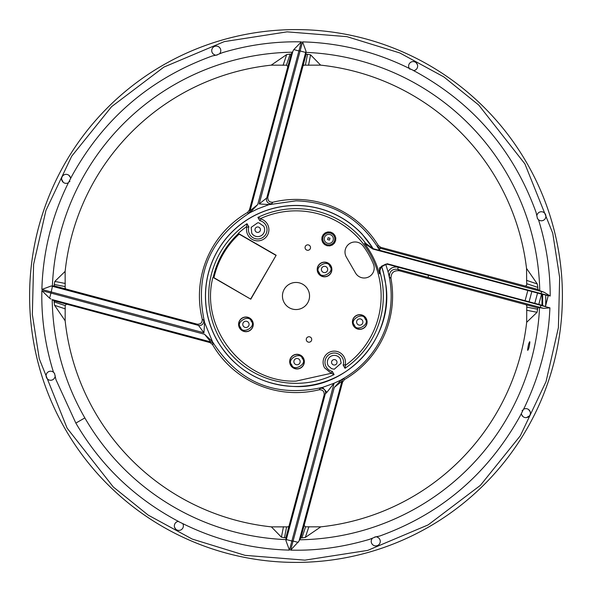 <?xml version="1.0" encoding="UTF-8"?>
<svg xmlns="http://www.w3.org/2000/svg" width="592" height="592" viewBox="0 0 592 592"><rect width="100%" height="100%" fill="white"/><g stroke="black" fill="none" stroke-linecap="round" stroke-linejoin="round"><path stroke-width="0.89" d="M296 562.4A266.4 266.4 0 0 0 526.71 162.8A266.4 266.4 0 0 0 296 29.6A266.4 266.4 0 0 0 65.29 429.2A266.4 266.4 0 0 0 296 562.4M527.613 349.776C528.427 350.279 529.174 347.785 529.877 342.294C529.122 341.776 528.367 344.27 527.613 349.776L527.79 350.434M238.287 233.381L239.138 234.106A84.042 84.042 0 0 0 213.971 277.707L212.913 277.322C199.622 328.197 243.231 382.987 296 381.122L331.246 373.293L334.103 374.588L332.26 371.384A9.302 9.302 0 0 1 334.28 353.002A9.302 9.302 0 0 1 343.153 365.101L345.003 368.291L345.454 365.323A85.159 85.159 0 0 0 260.687 218.507L260.976 218.996A11.181 11.181 0 0 1 268.487 232.708A11.181 11.181 0 0 1 254.945 240.522A11.181 11.181 0 0 1 246.827 227.165L246.546 226.677A85.159 85.159 0 0 0 238.287 233.381L276.161 255.248L250.786 299.189L212.913 277.322M334.28 359.581A2.731 2.731 0 0 0 331.557 362.304A2.731 2.731 0 0 0 334.28 365.035A2.731 2.731 0 0 0 337.011 362.304A2.731 2.731 0 0 0 334.28 359.581M257.72 226.965A2.731 2.731 0 0 0 254.989 229.696A2.731 2.731 0 0 0 257.72 232.419A2.731 2.731 0 0 0 260.443 229.696A2.731 2.731 0 0 0 257.72 226.965M308.994 342.206A2.731 2.731 0 0 1 306.264 339.482A2.731 2.731 0 0 1 308.994 336.752A2.731 2.731 0 0 1 311.718 339.482A2.731 2.731 0 0 1 308.994 342.206M307.781 250.298A2.731 2.731 0 0 1 305.058 247.567A2.731 2.731 0 0 1 307.781 244.844A2.731 2.731 0 0 1 310.511 247.567A2.731 2.731 0 0 1 307.781 250.298M296 309.549A13.549 13.549 0 0 1 282.451 296A13.549 13.549 0 0 1 296 282.451A13.549 13.549 0 0 1 309.549 296A13.549 13.549 0 0 1 296 309.549M297.014 354.29A7.341 7.341 0 0 1 304.355 361.631A7.341 7.341 0 0 1 297.014 368.979A7.341 7.341 0 0 1 289.673 361.631A7.341 7.341 0 0 1 297.014 354.29M359.758 314.663A7.341 7.341 0 0 1 367.099 322.004A7.341 7.341 0 0 1 359.758 329.352A7.341 7.341 0 0 1 352.418 322.004A7.341 7.341 0 0 1 359.758 314.663M324.534 262.123A7.341 7.341 0 0 1 331.875 269.464A7.341 7.341 0 0 1 324.534 276.804A7.341 7.341 0 0 1 317.194 269.464A7.341 7.341 0 0 1 324.534 262.123M245.924 317.016A7.341 7.341 0 0 1 253.265 324.357A7.341 7.341 0 0 1 245.924 331.698A7.341 7.341 0 0 1 238.583 324.357A7.341 7.341 0 0 1 245.924 317.016M355.082 241.973A10.086 10.086 0 0 1 363.17 246.035A83.716 83.716 0 0 1 373.448 264.21A9.997 9.997 0 0 1 368.601 276.982A9.997 9.997 0 0 1 355.533 273.008L346.35 257.098A10.086 10.086 0 0 1 355.082 241.973M246.827 227.165L248.847 226.899L246.997 223.709A87.335 87.335 0 0 0 296 383.335A87.335 87.335 0 0 0 334.103 374.588M331.246 373.293L324.601 367.898A11.181 11.181 0 0 1 334.28 351.123A11.181 11.181 0 0 1 345.173 364.835L345.454 365.323M331.224 373.064L332.26 371.384M331.557 368.668L334.28 369.23L341.155 363.133L340.274 358.848A6.919 6.919 0 0 0 334.28 355.385A6.919 6.919 0 0 0 328.286 365.767L331.557 368.668M251.726 233.152A6.919 6.919 0 0 0 257.72 236.615A6.919 6.919 0 0 0 263.714 226.233L258.956 222.881L257.72 222.77L251.2 227.358L251.726 233.152M260.687 218.507L257.89 217.419A87.335 87.335 0 0 1 365.649 243.305L364.435 243.423L372.856 249.04L374.307 249.01L373.234 248.684L362.2 234.188A90.576 90.576 0 0 0 217.56 341.288C235.646 370.348 261.79 385.444 296 386.576C348.288 388.16 393.584 337.285 385.969 285.529L383.483 272.542A90.576 90.576 0 0 0 381.551 266.259L385.695 264.158L387.901 264.343L387.205 263.743L541.976 305.243M373.234 248.684L373.138 248.714A90.48 90.48 0 0 0 205.52 296A90.48 90.48 0 0 0 296 386.48A90.48 90.48 0 0 0 381.426 266.185L381.551 266.259M63.285 182.358L61.627 179.287M175.743 529.137L174.603 527.361M174.477 524.86L174.803 523.935M178.222 521.426L185.4 524.889C216.531 539.852 249.343 548.192 283.842 549.916L289.451 550.123L285.988 540.792L286.106 539.615A243.815 243.815 0 0 1 52.207 299.582L54.079 300.81L209.953 342.583L210.796 341.939L52.207 299.582M523.017 416.613L521.641 414.652M522.07 410.73L522.462 410.204M524.719 417.493L523.905 417.182M409.901 69.257L408.872 67.584M272.897 202.22L271.721 203.611L257.912 208.784L250.372 212.476L248.115 213.335L247.478 212.491A96.585 96.585 0 0 0 202.22 319.088L203.611 320.279L204.595 322.507C194.213 275.435 209.294 238.857 249.831 212.78L257.727 204.558L298.916 50.956L300.114 50.979L259.2 203.951L267.858 197.069C267.606 200.673 269.286 202.39 272.897 202.22A96.585 96.585 0 0 1 378.325 245.495L380.811 247.352L379.79 248.137L377.2 246.353L378.325 245.495M387.901 264.343L540.881 305.354L398.238 267.258C393.747 266.378 390.357 267.91 388.063 271.861L388.071 271.906A95.171 95.171 0 0 1 343.589 378.421L341.628 379.524L334.273 387.442L341.939 381.204L299.071 540.977L290.642 550.153L296.296 550.205C320.087 550.323 344.47 546.712 369.43 539.371L375.728 536.87L379.642 536.056C440.981 513.937 487.771 473.97 520.013 416.169L524.889 406.6C539.527 375.38 547.77 344.3 549.613 313.368L549.931 307.847L543.759 308.358L397.706 269.279L399.304 270.766C393.739 270.329 390.957 272.89 390.972 278.455A96.585 96.585 0 0 1 344.522 379.509L342.583 382.047L341.939 381.204A4.196 4.188 142.5 0 1 343.885 378.665L344.522 379.509M334.273 387.442L293.084 541.044L291.878 541.021L334.088 383.216L322.507 387.405C275.435 397.787 238.857 382.706 212.78 342.169L213.335 343.885L212.491 344.522A96.585 96.585 0 0 0 319.088 389.78L320.279 388.389L322.507 387.405L326.91 392.311L324.142 394.931L289 526.103L287.941 526.88L271.388 526.865A232.175 232.175 0 0 1 65.157 320.79L65.179 305.59L54.101 301.876A241.973 241.973 0 0 1 54.079 300.81M539.756 290.672L544.033 292.204L550.205 296.022L550.197 293.958C549.99 269.649 546.379 245.85 539.371 222.57L538.498 219.743L537.477 218.522L536.056 212.358C513.649 150.568 473.689 103.778 416.169 71.987L413.549 70.603A4.507 4.507 0 0 0 417.641 65.904A4.507 4.507 0 0 0 409.213 63.884A4.507 4.507 0 0 0 409.257 68.413L406.6 67.111C375.469 52.148 342.657 43.808 308.158 42.084L302.549 41.877L306.012 51.208L305.894 52.385A243.815 243.815 0 0 1 539.756 290.672L537.884 289.436L380.811 247.352M538.498 219.743A4.507 4.507 0 0 0 545.891 216.272A4.507 4.507 0 0 0 537.011 215.155M521.397 413.549A4.507 4.507 0 0 0 525.888 417.641A4.507 4.507 0 0 0 530.395 413.135A4.507 4.507 0 0 0 523.587 409.257M213.335 343.885A4.196 4.188 -127.5 0 0 210.796 341.939L204.558 334.273L50.956 293.084L49.58 298.183L41.847 290.642L41.795 296.296C41.817 321.019 45.429 345.395 52.629 369.43L53.502 372.257L54.523 373.478L55.944 379.642L75.85 423.102C100.166 464.705 133.496 497.006 175.831 520.013L178.451 521.397A4.507 4.507 0 0 0 174.359 526.096A4.507 4.507 0 0 0 182.787 528.116A4.507 4.507 0 0 0 182.743 523.587M70.611 178.436A4.507 4.507 0 0 0 66.119 174.344A4.507 4.507 0 0 0 61.612 178.851A4.507 4.507 0 0 0 68.42 182.728L67.111 185.4C52.148 216.531 43.808 249.343 42.084 283.842L41.877 289.451L51.208 285.988L52.385 286.106A243.815 243.815 0 0 1 292.418 52.207L293.817 49.58L301.358 41.847L295.704 41.795C270.796 41.84 246.42 45.451 222.57 52.629L216.272 55.13L212.358 55.944C150.568 78.351 103.778 118.311 71.987 175.831L68.42 182.728M297.014 358.486A3.145 3.145 0 0 0 293.869 361.631A3.145 3.145 0 0 0 297.014 364.783A3.145 3.145 0 0 0 300.159 361.631A3.145 3.145 0 0 0 297.014 358.486M359.758 318.859A3.145 3.145 0 0 0 356.613 322.004A3.145 3.145 0 0 0 359.758 325.156A3.145 3.145 0 0 0 362.903 322.004A3.145 3.145 0 0 0 359.758 318.859M324.534 266.319A3.145 3.145 0 0 0 321.389 269.464A3.145 3.145 0 0 0 324.534 272.609A3.145 3.145 0 0 0 327.679 269.464A3.145 3.145 0 0 0 324.534 266.319M245.924 321.212A3.145 3.145 0 0 0 242.779 324.357A3.145 3.145 0 0 0 245.924 327.502A3.145 3.145 0 0 0 249.069 324.357A3.145 3.145 0 0 0 245.924 321.212M41.847 290.642L50.956 293.084L52.444 286.321L198.475 325.393L197.069 324.142L54.242 285.877A241.973 241.973 0 0 1 54.301 284.478L65.172 286.609L65.135 271.388A232.175 232.175 0 0 1 271.21 65.157L286.41 65.179L290.124 54.101A241.973 241.973 0 0 1 291.19 54.079L249.417 209.953L250.061 210.796L292.929 51.023M219.743 53.502A4.507 4.507 0 0 0 216.272 46.109A4.507 4.507 0 0 0 215.155 54.989M53.502 372.257A4.507 4.507 0 0 0 46.109 375.728A4.507 4.507 0 0 0 54.989 376.845M372.257 538.498A4.507 4.507 0 0 0 375.728 545.891A4.507 4.507 0 0 0 376.845 537.011M413.734 70.581L409.257 68.413M542.635 305.642L542.649 294.291L542.635 305.642L545.35 306.419L548.214 295.719L542.657 294.291M542.642 298.264L542.398 294.394M259.2 203.951L269.493 204.595L296 200.829C330.972 201.909 358.034 217.086 377.2 246.353L379.435 250.216L541.044 293.573L379.546 250.416L379.99 248.189L541.599 291.545L541.044 293.573L550.205 296.022M212.543 53.162L212.188 52.54M537.477 218.522L537.24 218.048M538.047 219.306L537.64 218.788M372.005 543.922L371.643 543.293M371.325 542.339L371.243 541.835M374.832 536.959L375.728 536.87M47.397 378.887L46.368 377.23M48.759 371.621L49.166 371.458M379.272 538.594L379.812 539.46M528.515 409.472L530.136 411.618M529.522 415.799L526.532 417.597M544.581 213.09L545.632 214.77M543.634 220.18L542.864 220.527M542.22 220.698L541.769 220.764M416.265 62.87L417.397 64.639M417.523 67.14L417.197 68.065M526.754 307.115L526.68 322.3L537.062 312.295L537.61 309.246L526.754 307.115L526.813 305.783L526.036 304.725L537.677 307.847A241.973 241.973 0 0 1 537.61 309.246M537.817 287.409L537.307 283.968L526.547 268.435L526.688 283.679L537.817 287.409A241.973 241.973 0 0 1 537.884 289.436M525.444 286.106L526.754 285.033L526.688 283.679M537.677 307.847L539.541 307.611A243.815 243.815 0 0 1 299.582 539.793L300.81 537.921L304.14 525.518L305.59 526.821L301.876 537.899A241.973 241.973 0 0 1 300.81 537.921M301.876 537.899L305.302 537.432L320.79 526.843L305.59 526.821M526.68 322.255A232.175 232.175 0 0 1 320.79 526.843M529.877 342.294L529.685 341.628M54.101 301.876L54.568 305.302L65.157 320.79M271.388 526.865L281.415 537.173L284.478 537.699L286.609 526.828M289 526.103L285.877 537.758A241.973 241.973 0 0 1 284.478 537.699M285.877 537.758L286.106 539.615M289.451 550.123L291.886 541.021L286.321 539.556L325.393 393.525A4.196 4.166 -138.6 0 0 320.279 388.389M66.482 304.14L65.179 305.59M65.897 289L65.12 287.941L65.172 286.609M54.242 285.877L52.385 286.106M305.391 65.172L304.059 65.12L303 65.897L306.123 54.242A241.973 241.973 0 0 1 307.522 54.301L305.391 65.172L320.612 65.135A232.175 232.175 0 0 1 526.547 268.553M287.86 66.482L286.41 65.179M543.759 308.358L539.541 307.611M399.319 270.773L526.036 304.725M246.997 223.709L246.546 226.677M345.173 364.835L343.153 365.101M257.89 217.419L259.74 220.616L260.976 218.996M68.761 175.195L70.367 177.334M69.915 181.293L69.56 181.766M66.866 183.298L66.4 183.35M67.125 174.455L67.74 174.647M54.523 373.478L54.767 373.974M55.123 375.439L55.115 376.112M53.85 372.575L54.494 373.426M219.817 47.826L220.357 48.707M220.69 49.721L220.757 50.172M217.183 55.034L216.65 55.115M182.773 523.631L183.128 524.416M364.435 243.423A86.306 86.306 0 0 1 379.42 273.859L379.613 267.813L379.864 270.662L381.426 266.185M379.42 273.859L380.227 272.897L379.864 270.662M345.003 368.291A87.335 87.335 0 0 0 380.227 272.897M541.976 305.139L543.241 305.783M542.649 294.424L372.856 249.04M373.138 248.714L365.649 243.305M271.721 203.611A4.196 4.166 41.4 0 1 266.607 198.475L305.679 52.444L300.122 50.979L302.549 41.877M541.998 294.35L542.006 305.146M388.063 271.861L385.695 264.158M390.972 278.455L389.403 277.078L388.071 271.906M389.403 277.078C389.292 271.417 392.059 268.82 397.706 269.279L398.238 267.258M334.088 383.216L343.885 378.665M334.043 383.239L326.91 392.311M324.142 394.931C324.394 391.327 322.714 389.61 319.103 389.78L319.103 389.78M212.491 344.522L209.953 342.583M247.478 212.491L249.417 209.953M204.558 334.273L212.476 341.628L204.595 322.507L203.951 332.8L198.475 325.393A4.196 4.166 -48.6 0 0 203.611 320.279M540.881 305.354L545.35 306.419M545.439 306.575L548.214 295.719M548.37 295.63L541.051 293.669M374.307 249.01L379.546 250.416M267.858 197.062L303 65.897M51.023 299.071L49.58 298.183M293.817 49.58L298.916 50.956L301.358 41.847M248.115 213.335A4.196 4.188 -37.5 0 0 250.061 210.796L257.727 204.558M41.877 289.451L203.951 332.8M320.612 65.135L310.585 54.827L307.522 54.301M292.418 52.207L291.19 54.079M290.124 54.101L286.698 54.568L271.21 65.157M65.135 271.388L54.827 281.415L54.301 284.478M299.071 540.977L299.582 539.793M304.14 525.518L342.583 382.047M306.123 54.242L305.894 52.385M197.069 324.142C200.673 324.394 202.39 322.714 202.22 319.103L202.22 319.103M290.642 550.153L293.084 541.044L298.183 542.42M379.99 248.189L379.368 250.09M379.613 267.813L387.205 263.743M259.74 220.616A9.302 9.302 0 0 1 266.74 231.975A9.302 9.302 0 0 1 255.182 238.643A9.302 9.302 0 0 1 248.847 226.899M238.391 233.677A84.871 84.871 0 0 0 213.224 277.271M250.786 299.189L213.971 277.707M276.161 255.248L250.712 298.923M239.138 234.106L275.887 255.322M524.889 163.851L552.736 233.226L559.655 277.515L558.404 327.613L546.068 381.559L520.316 435.779L480.43 485.322L428.149 524.889L367.743 550.382L304.887 560.15L245.058 555.348L192.178 539.053L148.163 515.092L113.264 486.957L67.111 428.149L39.264 358.774L32.345 314.485L33.596 264.387L45.932 210.441L71.684 156.221L111.57 106.678L163.851 67.111L224.257 41.618L287.113 31.85L346.942 36.652L399.822 52.947L443.837 76.908L478.736 105.043L524.889 163.851M327.598 239.612L328.109 237.71L330.01 238.213L329.5 240.123L327.598 239.612M328.804 243.453A4.536 4.536 0 0 1 326.532 234.987A4.536 4.536 0 0 1 333.185 237.74A4.536 4.536 0 0 1 328.804 243.453M328.804 244.918A6.009 6.009 0 0 0 333.999 235.912A6.009 6.009 0 0 0 328.804 232.908A6.009 6.009 0 0 0 323.602 241.913A6.009 6.009 0 0 0 328.804 244.918M303.237 358.042A7.185 7.185 0 0 1 297.014 368.816A7.185 7.185 0 0 1 290.79 365.227A7.185 7.185 0 0 1 297.014 354.453A7.185 7.185 0 0 1 303.237 358.042M365.982 318.415A7.185 7.185 0 0 1 359.758 329.189A7.185 7.185 0 0 1 353.535 325.6A7.185 7.185 0 0 1 359.758 314.826A7.185 7.185 0 0 1 365.982 318.415M330.75 265.867A7.185 7.185 0 0 1 324.534 276.649A7.185 7.185 0 0 1 318.311 273.053A7.185 7.185 0 0 1 324.534 262.278A7.185 7.185 0 0 1 330.75 265.867M252.148 320.768A7.185 7.185 0 0 1 245.924 331.542A7.185 7.185 0 0 1 239.701 327.946A7.185 7.185 0 0 1 245.924 317.171A7.185 7.185 0 0 1 252.148 320.768M526.614 310.245L537.062 312.295M305.302 537.432L308.906 526.688M285.988 540.792L286.321 539.556M51.208 285.988L52.444 286.321M354.445 325.075C348.917 319.858 363.318 311.54 365.072 318.94C370.607 324.157 356.199 332.475 354.445 325.075M240.611 327.428C235.076 322.203 249.484 313.893 251.237 321.286C256.765 326.51 242.365 334.82 240.611 327.428M302.327 358.567C307.862 363.784 293.454 372.102 291.701 364.702C286.173 359.485 300.573 351.167 302.327 358.567M329.848 266.393C335.375 271.61 320.975 279.927 319.221 272.527C313.686 267.31 328.094 258.993 329.848 266.393M545.706 305.095L545.72 295.053M534.813 303.23L537.499 293.218M541.502 294.305L538.824 304.288M525.089 300.684L527.805 290.554M529.1 301.75L531.808 291.641M544.033 292.204L541.599 291.545M549.931 307.847L540.881 305.42L540.341 307.44M428.016 277.389L428.549 275.369M308.528 65.29L310.585 54.827M84.848 417.908L75.85 423.102M283.472 526.71L281.415 537.173M54.568 305.302L65.312 308.906M283.094 65.312L286.698 54.568M65.29 283.472L54.827 281.415M306.012 51.208L305.679 52.444M322.692 242.439L321.811 239.834L321.989 237.089L323.21 234.617L325.274 232.804L327.879 231.923L330.625 232.101L333.096 233.315L334.909 235.387L335.797 237.991L335.612 240.737L334.399 243.208L332.327 245.021L329.722 245.902L326.976 245.724L324.505 244.511L322.692 242.439M537.307 283.968L526.532 280.349"/></g></svg>
